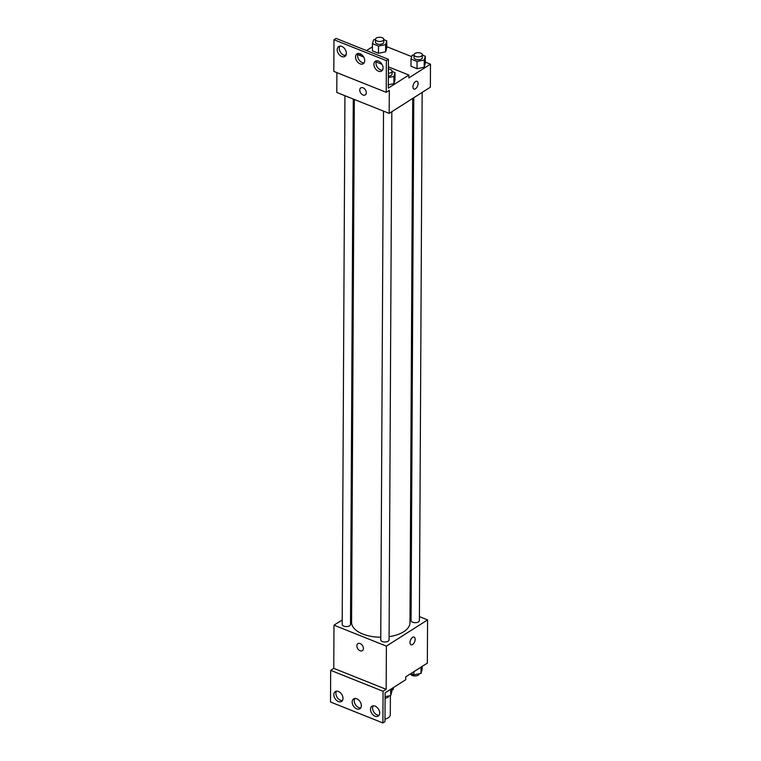 <?xml version="1.0" encoding="UTF-8"?>
<svg xmlns="http://www.w3.org/2000/svg" width="761" height="761" viewBox="0 0 761 761"><rect width="100%" height="100%" fill="white"/><g stroke="black" fill="none" stroke-linecap="round" stroke-linejoin="round"><path stroke-width="1.14" d="M384.98 719.155A9.998 5.032 0.3 0 0 390.298 714.741L390.403 695.64M393.294 687.64L393.285 689.418A12.899 6.497 0.3 0 0 393.342 688.838L393.351 687.602M393.285 689.418L391.782 690.37M419.416 616.638L427.577 619.901L427.349 663.097L405.727 676.862L405.708 679.735L385.114 692.843L384.971 721.637L382.907 722.95L383.068 691.273L386.16 689.314L333.765 668.367L330.674 670.336L383.068 691.273M382.907 722.95L330.512 702.013L330.674 670.336M427.577 619.901L386.388 646.118L333.993 625.181L333.765 668.367M333.993 625.181L342.203 619.949M350.564 614.631L351.639 613.946M344.952 95.724L342.184 624.458A4.166 2.093 0.3 0 0 346.331 626.579A4.166 2.093 0.3 0 0 350.507 624.505L353.266 99.044M410.027 612.89L411.102 613.318M383.515 111.135L380.747 639.868A4.166 2.093 0.3 0 0 384.895 641.989A4.166 2.093 0.3 0 0 389.071 639.915L391.839 111.705M413.794 97.731L411.064 620.576A4.166 2.093 0.3 0 0 415.211 622.698A4.166 2.093 0.3 0 0 419.387 620.624L422.155 92.414M389.09 636.662A29.194 14.697 0.3 0 0 403.739 631.716A29.194 14.697 0.3 0 0 409.979 622.698L412.719 98.416M354.331 99.472L351.592 622.384A29.194 14.697 0.3 0 0 380.757 637.233M360.153 643.568A4.166 2.835 57.5 0 1 363.178 647.05A4.166 2.835 57.5 0 1 362.369 650.684A4.166 2.835 57.5 0 1 357.737 648.686A4.166 2.835 57.5 0 1 357.898 643.654A4.166 2.835 57.5 0 1 360.153 643.568M386.388 646.118L386.16 689.314M411.045 644.795A4.166 2.216 111.8 0 0 413.727 643.397A4.166 2.216 111.8 0 0 415.164 639.288A4.166 2.216 -68.2 0 1 413.727 643.397A4.166 2.216 -68.2 0 1 411.045 644.795A4.166 2.216 -68.2 0 1 410.531 640.096A4.166 2.216 -68.2 0 1 414.136 637.052A4.166 2.216 -68.2 0 1 415.164 639.288A4.166 2.216 111.8 0 0 414.136 637.052M357.898 643.654A4.166 2.835 -122.5 0 0 357.737 648.686A4.166 2.835 -122.5 0 0 362.369 650.674M343.002 698.351A5.831 3.967 -122.5 0 0 340.253 692.615A5.831 3.967 -122.5 0 0 335.287 691.597A5.831 3.967 -122.5 0 0 335.068 698.646A5.831 3.967 -122.5 0 0 341.546 701.433A5.831 3.967 -122.5 0 0 343.002 698.351M379.682 713A5.831 3.967 -122.5 0 0 376.933 707.264A5.831 3.967 -122.5 0 0 371.958 706.246A5.831 3.967 -122.5 0 0 371.739 713.304A5.831 3.967 -122.5 0 0 378.227 716.091A5.831 3.967 -122.5 0 0 379.682 713M361.342 705.675A5.831 3.967 -122.5 0 0 358.593 699.939A5.831 3.967 -122.5 0 0 353.627 698.921A5.831 3.967 -122.5 0 0 353.408 705.97A5.831 3.967 -122.5 0 0 359.886 708.767A5.831 3.967 -122.5 0 0 361.342 705.675M336.467 691.178A5.831 3.967 -122.5 0 0 337.123 697.333A5.831 3.967 -122.5 0 0 342.421 700.539M373.147 705.837A5.831 3.967 -122.5 0 0 373.803 711.992A5.831 3.967 -122.5 0 0 379.102 715.197M354.807 698.503A5.831 3.967 -122.5 0 0 355.463 704.667A5.831 3.967 -122.5 0 0 360.762 707.873M425.285 62.069L430.488 64.152L430.365 87.192L389.175 113.399L336.781 92.462L336.885 72.618M363.054 87.81A4.166 2.835 57.5 0 1 366.089 91.301A4.166 2.835 57.5 0 1 365.28 94.925A4.166 2.835 57.5 0 1 360.647 92.937A4.166 2.835 57.5 0 1 360.8 87.896A4.166 2.835 57.5 0 1 363.054 87.81M430.488 64.152L408.866 77.907L408.876 75.035L388.281 88.143L388.433 59.339L386.379 60.652L386.208 92.328L389.299 90.359L389.175 113.399M388.433 59.339L336.039 38.402L333.974 39.715L333.813 71.391L386.208 92.328M359.249 55.201L360.904 54.155M366.517 50.578L372.452 46.802M424.181 67.263L425.275 63.439L424.181 67.263L417.038 68.68L424.181 67.263L424.219 60.062L417.076 61.479L411.026 59.063L412.12 55.23L414.022 54.859M410.988 66.264L417.038 68.68L410.988 66.264L411.026 59.063M385.618 51.853L386.712 48.029L385.618 51.853L378.474 53.27L385.618 51.853L385.656 44.652L378.512 46.069L372.462 43.653L373.556 39.819L375.458 39.448M372.424 50.854L378.474 53.27L372.424 50.854L372.462 43.653M386.721 46.659L411.72 56.647M413.946 89.037A4.166 2.216 111.8 0 0 416.638 87.648A4.166 2.216 111.8 0 0 418.074 83.529A4.166 2.216 -68.2 0 1 416.638 87.648A4.166 2.216 -68.2 0 1 413.955 89.037A4.166 2.216 -68.2 0 1 413.442 84.347A4.166 2.216 -68.2 0 1 417.047 81.303A4.166 2.216 -68.2 0 1 418.074 83.529A4.166 2.216 111.8 0 0 417.038 81.303M360.809 87.896A4.166 2.835 -122.5 0 0 360.647 92.937A4.166 2.835 -122.5 0 0 365.28 94.925M386.379 60.652L333.974 39.715M364.719 60.652A5.831 3.967 -122.5 0 0 361.97 54.916A5.831 3.967 -122.5 0 0 357.004 53.907A5.831 3.967 -122.5 0 0 356.785 60.956A5.831 3.967 -122.5 0 0 363.263 63.743A5.831 3.967 -122.5 0 0 364.719 60.652M373.889 64.324A5.831 3.967 -122.5 0 0 376.628 70.06A5.831 3.967 -122.5 0 0 381.603 71.068A5.831 3.967 -122.5 0 0 381.822 64.019A5.831 3.967 -122.5 0 0 375.335 61.232A5.831 3.967 -122.5 0 0 373.889 64.324M337.209 49.665A5.831 3.967 -122.5 0 0 339.958 55.401A5.831 3.967 -122.5 0 0 344.923 56.419A5.831 3.967 -122.5 0 0 345.142 49.36A5.831 3.967 -122.5 0 0 338.664 46.573A5.831 3.967 -122.5 0 0 337.209 49.665M408.876 75.035L388.395 66.844M381.984 64.285L376.067 61.917M363.644 56.951L357.727 54.592M393.884 83.681L394.978 79.848L393.884 83.681L388.3 84.785L393.884 83.681L393.922 76.481L388.338 77.584M358.184 53.489A5.831 3.967 -122.5 0 0 358.84 59.643A5.831 3.967 -122.5 0 0 364.139 62.849M376.524 60.813A5.831 3.967 -122.5 0 0 375.944 63.011A5.831 3.967 -122.5 0 0 382.479 70.174M339.844 46.155A5.831 3.967 -122.5 0 0 339.263 48.352A5.831 3.967 -122.5 0 0 345.798 55.524M383.791 39.639L386.75 40.828L385.656 44.652M375.458 39.334L375.449 42.216A4.166 2.093 0.3 0 0 379.596 44.338A4.166 2.093 0.3 0 0 383.772 42.264L383.791 39.382A4.166 2.093 0.3 0 0 380.995 37.384A4.166 2.093 0.3 0 0 376.353 38.05A4.166 2.093 0.3 0 0 375.458 39.334A4.166 2.093 0.3 0 0 379.615 41.455A4.166 2.093 0.3 0 0 383.791 39.382M378.512 46.069L378.474 53.27M386.75 40.828L386.712 48.029M422.355 55.049L425.313 56.238L424.219 60.062M414.022 54.744L414.013 57.627A4.166 2.093 0.3 0 0 418.16 59.748A4.166 2.093 0.3 0 0 422.336 57.674L422.355 54.792A4.166 2.093 0.3 0 0 419.558 52.794A4.166 2.093 0.3 0 0 414.916 53.46A4.166 2.093 0.3 0 0 414.022 54.744A4.166 2.093 0.3 0 0 418.179 56.866A4.166 2.093 0.3 0 0 422.355 54.792M417.076 61.479L417.038 68.68M425.313 56.238L425.275 63.439M346.274 54.335A4.166 2.093 0.3 0 0 346.046 54.459A4.166 2.093 0.3 0 0 345.18 55.543M392.048 71.467L395.016 72.647L393.922 76.481M388.348 76.148A4.166 2.093 0.3 0 0 392.039 74.083L392.048 71.201A4.166 2.093 0.3 0 0 388.386 69.099M395.016 72.647L394.978 79.848M388.357 73.265A4.166 2.093 0.3 0 0 392.048 71.201M422.127 666.427L422.108 669.585L421.014 673.409L413.87 674.826L410.835 673.609M421.042 667.112L421.014 673.409M413.889 671.668L413.87 674.826M410.778 673.647L410.778 673.846A4.166 2.093 0.3 0 0 414.935 675.968A4.166 2.093 0.3 0 0 419.111 673.894L419.111 673.789M391.791 688.6L391.772 691.749L390.678 695.583L385.095 696.686M390.716 689.285L390.678 695.583M385.085 698.132A4.166 2.093 0.3 0 0 388.785 696.068L388.785 695.954"/></g></svg>
